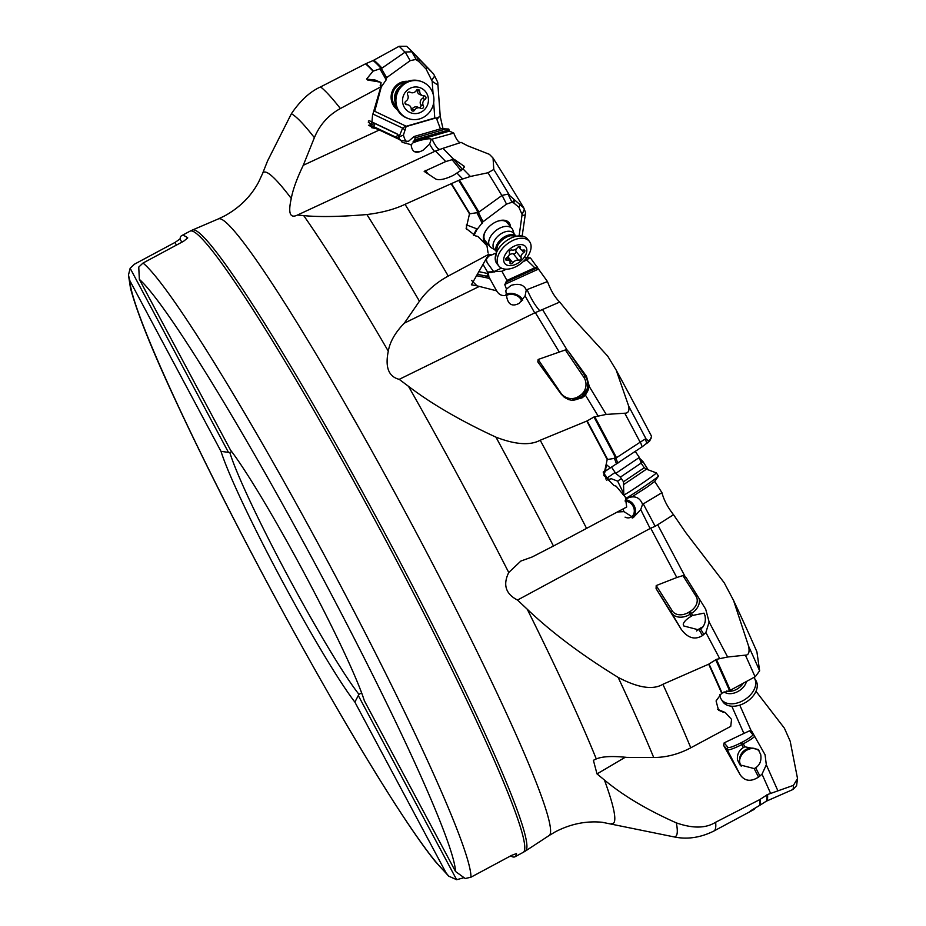 <?xml version="1.0" encoding="UTF-8"?>
<svg xmlns="http://www.w3.org/2000/svg" width="926" height="926" viewBox="0 0 926 926"><rect width="100%" height="100%" fill="white"/><g stroke="black" fill="none" stroke-linecap="round" stroke-linejoin="round"><path stroke-width="1.39" d="M654.694 481.358L661.951 492.678C663.803 499.878 667.658 507.228 673.526 514.729L685.9 532.786L724.248 582.824L733.519 600.361L748.636 646.267C749.747 652.24 748.671 655.203 745.395 655.145L727.639 657.009L716.4 659.358L708.668 664.197L662.889 684.291C653.015 690.194 638.107 687.891 618.151 677.392A410.496 30.778 61.8 0 1 653.71 757.514L626.809 757.399C612.41 755.894 602.236 756.403 596.286 758.938L593.392 760.304L597.015 773.916L625.339 757.213M755.986 691.294L784.391 728.172L790.167 741.147L797.529 778.534L793.443 785.352L767.55 794.531L759.864 799.543L715.636 822.253C705.867 828.434 692.764 828.631 676.327 822.867A410.496 30.778 61.8 0 1 673.306 836.745C686.71 839.72 700.218 837.822 713.877 831.039A423.819 31.773 -118.2 0 0 715.636 822.253M380.551 86.176L381.072 82.553L374.995 79.995L366.546 79.127L373.016 71.163L381.998 68.142L405.229 52.041L411.792 51.798L433.565 73.895L437.732 82.217L440.232 116.444L442.987 128.645M525.875 257.625L530.459 257.937L547.474 281.55C550.843 290.602 554.929 297.443 559.744 302.061L571.342 316.403L607.745 356.197L616.172 370.076A392.636 29.435 61.8 0 1 651.534 436.25L650.631 438.924L646.915 443.427L645.272 439.017L648.64 440.637M488.048 252.879L486.972 245.703L477.816 236.408L475.64 235.922L466.125 228.479L469.494 213.871L478.383 212.459L502.123 195.374L507.992 194.101L523.838 208.026L525.563 212.598L522.171 235.98M413.158 142.708L418.645 140.787C426.064 138.831 430.277 138.31 431.285 139.224L429.606 144.109L423.17 150.139C416.052 154.144 412.035 152.373 411.132 144.815L413.158 142.708L415.334 137.824L414.119 136.492L441.019 128.702L448.774 129.038L449.411 131.133L453.775 133.101C456.553 140.081 459.007 143.183 461.136 142.407L467.584 145.764L489.403 154.329L493.049 158.068A392.636 29.435 61.8 0 1 523.838 208.026M639.611 458.289L642.899 461.507L647.968 469.47M748.636 646.267A420.635 31.542 61.8 0 1 759.633 670.829L755.327 676.651L729.549 690.692A423.055 31.715 -118.2 0 0 715.648 659.694M797.529 778.534L796.591 785.63L793.165 789.403L766.265 801.221A423.055 31.715 -118.2 0 0 766.821 794.902M381.257 68.524A423.055 31.715 -118.2 0 0 373.12 60.549L399.094 46.3L406.641 46.312L411.364 50.861A420.635 31.542 61.8 0 1 413.505 53.129M618.151 677.392C581.841 655.087 551.537 632.365 527.241 609.215L517.507 600.06C505.677 593.948 502.749 584.769 508.744 572.511A369.52 27.711 61.8 0 0 467.688 493.871A369.52 27.711 -118.2 0 0 408.482 386.316L399.199 379.347C388.631 376.662 384.996 367.275 388.283 351.162A369.52 27.711 -118.2 0 0 303.716 215.619L297.443 215.052L434.85 151.32L442.952 148.322L453.613 159.26L445.73 161.552L424.189 171.414L435.938 179.112C439.445 180.489 445.244 179.227 453.346 175.338L463.116 168.995L470.396 176.461L488.002 172.757L493.79 169.47A420.635 31.542 61.8 0 1 509.439 195.131M470.396 176.461L459.435 180.049L405.032 204.333C394.638 209.288 381.929 212.691 366.893 214.543A410.496 30.778 61.8 0 1 419.443 301.216C426.643 290.984 436.239 282.604 448.253 276.064A423.819 31.773 -118.2 0 0 405.032 204.333M408.482 386.316C431.632 403.956 460.789 420.89 495.942 437.153A410.496 30.778 61.8 0 1 553.459 546.016L626.67 507.02L625.386 497.204L616.149 486.208L613.95 485.502L603.787 475.269L607.201 459.539L615.802 458.162A423.055 31.715 -118.2 0 0 593.96 417.001L606.217 414.42L624.772 413.216C628.187 413.262 629.506 410.959 628.742 406.294A420.635 31.542 61.8 0 1 646.128 439.074M651.175 438.091L649.589 441.089L642.158 446.795L640.387 442.049L615.802 458.162M640.387 442.049L645.272 439.017M661.951 492.678L643.269 503.906L655.18 526.327L673.526 514.729M517.507 600.06L650.712 528.179L676.802 577.511L682.902 575.602L686.166 577.616L705.705 609.215M682.902 575.602L696.063 596.309A13.091 9.758 -30.7 0 1 690.148 611.415L688.701 612.317A13.091 9.758 -30.7 0 1 672.322 610.94A1.713 1.134 -32.4 0 0 671.443 612.815L681.166 629.229C687.74 638.141 694.859 640.248 702.521 635.56L705.878 632.481L709.119 621.994L705.693 609.204M700.693 629.124C704.663 625.779 706.087 621.265 704.964 615.57L704.003 613.162L692.59 615.443A11.957 7.964 -32.4 0 0 691.132 616.346C686.71 618.962 684.059 621.554 683.203 624.136L683.816 625.988L699.234 630.016A11.957 7.964 -32.4 0 0 700.693 629.124L703.876 634.484M676.802 577.511L656.21 585.579L656.083 588.635L681.166 629.229M696.607 631A11.957 7.964 147.6 0 1 702.984 626.914M731.795 706.214L743.902 733.427L749.585 730.811L751.912 731.517L765.061 754.759L766.323 764.807L762.017 774.124L770.582 793.362M755.674 767.793C759.945 764.922 761.623 760.512 760.709 754.563L758.22 749.47L744.874 746.807A11.957 11.818 -40.1 0 0 743.358 747.595C738.971 750.338 737.003 754.401 737.443 759.783L739.92 764.853L754.158 768.58A11.957 11.818 -40.1 0 0 755.674 767.793L759.91 776.023L762.017 774.124M749.585 730.811L752.722 734.549A13.091 1.898 -27.2 0 1 742.374 742.085L740.858 742.872A13.091 1.898 -27.2 0 1 727.998 747.432A1.713 1.69 -40.1 0 0 727.257 749.724L740.233 774.9C744.828 781.243 750.94 781.972 758.544 777.088L759.91 776.023M743.902 733.427L724.155 742.86L723.588 745.361L740.233 774.9M676.327 822.867C646.892 809.764 622.932 795.48 604.435 780.016L597.015 773.916M741.228 766.196A11.957 11.818 -40.1 0 1 739.781 762.573A11.957 11.818 139.9 0 1 759.262 750.951M297.443 215.052C290.023 218.686 287.963 213.154 291.273 198.465C292.882 189.645 296.876 178.579 303.277 165.279L314.377 137.661C319.725 124.813 328.394 115.102 340.374 108.539A423.819 31.773 -118.2 0 0 320.581 86.917L365.863 63.663A423.795 31.773 61.8 0 1 373.386 70.966M399.199 379.347L534.707 312.884L559.744 302.061M388.283 351.162C389.973 341.682 395.321 332.353 404.326 323.162L479.321 286.423L477.029 285.845L471.565 280.393M547.474 281.55L526.292 289.931L525.077 295.88L519.22 303.323C511.962 307.085 507.714 304.423 506.476 295.336C502.147 296.251 498.871 294.746 496.649 290.822L479.321 286.423M496.984 291.54L488.905 276.909L488.488 273.656L478.754 271.631M586.644 528.526A423.819 31.773 -118.2 0 0 540.217 440.244C530.089 445.672 515.319 444.63 495.942 437.153M540.217 440.244L587.165 420.913A423.795 31.773 61.8 0 1 607.549 459.296M593.96 417.001L587.165 420.913M542.729 309.874L567.395 350.491L565.335 349.947L583.762 377.171A13.091 13.068 -85.2 0 1 580.266 395.356L578.854 396.316A13.091 13.068 -85.2 0 1 560.705 392.821L538.133 359.485L537.809 361.916L560.994 393.932L564.397 397.358L568.668 399.615L572.418 400.402L581.991 397.914L585.475 395.194L589.376 386.686L586.482 376.326L568.599 351.602L585.267 376.222L586.482 376.326M538.133 359.485L565.335 349.947M525.355 295.07L525.077 295.88L534.707 312.884M527.068 289.63C531.038 298.739 535.332 305.835 539.927 310.939M522.681 300.232A9.966 6.251 17.8 0 0 508.409 293.577A9.966 6.251 -162.2 0 0 505.966 294.48M506.476 295.336L505.816 290.752L506.51 289.167L511.025 285.416C518.71 283.101 523.792 284.595 526.292 289.931M482.596 264.963L483.488 265.149A7.408 2.766 35.7 0 0 483.685 265.507L488.488 273.656M506.51 289.167L504.774 284.676L506.95 280.416L501.915 271.26L487.539 272.047M419.443 301.216L404.326 323.162M477.029 285.845L471.38 284.803L488.442 254.824M488.21 254.604L448.253 276.064M717.754 709.374L725.255 712.522L731.552 719.375L730.741 726.354L690.784 747.803A423.819 31.773 -118.2 0 0 662.889 684.291M723.391 712.291L718.518 710.149L716.076 700.947L721.69 693.215L729.549 690.692M752.444 809.648L754.088 809.451L755.408 807.842M713.877 831.039L753.949 809.532L753.718 808.849M760.223 799.323A423.795 31.773 61.8 0 1 759.771 805.342L759.413 805.562C749.84 811.13 747.629 812.658 752.769 810.157L749.528 811.72M380.343 87.09L340.374 108.539M626.451 505.168L626.589 507.066M653.71 757.514C666.35 757.433 678.7 754.204 690.784 747.803M320.581 86.917C310.036 91.639 300.302 100.575 291.377 113.748A410.496 30.778 61.8 0 1 314.377 137.661M291.273 198.465A369.52 27.711 -118.2 0 0 262.475 173.764L267.579 160.904L291.377 113.748M303.716 215.619C319.308 217.124 340.363 216.765 366.893 214.543M508.744 572.511L520.84 561.063L532.103 557.012L553.459 546.016M722.222 711.249L725.255 712.522M759.771 805.342L766.265 801.221M373.12 60.549L365.863 63.663M759.633 670.829L756.901 651.777A392.636 29.435 61.8 0 0 733.519 600.361M493.049 158.068L493.79 169.47M649.589 441.089L651.094 438.253M616.172 370.076L628.742 406.294M506.487 295.625A8.542 5.359 -162.2 0 1 509.103 294.503A8.542 5.359 -162.2 0 1 521.581 301.448M527.357 256.907L528.7 258.041M567.395 350.491L568.599 351.602M572.025 400.368L582.859 396.907C586.748 393.55 588.681 390.274 588.647 387.08L588.577 386.489M588.647 387.08L581.516 396.791L571.631 400.321M642.158 446.795L603.277 472.549L607.259 477.897L615.13 472.445M603.243 471.959L609.852 468.394M617.816 463.22L615.94 458.173M609.991 467.711L606.657 464.806L603.983 475.744M625.166 500.341L628.36 497.783C635.167 495.468 639.901 497.644 642.563 504.311L640.723 509.589L633.338 517.588L623.985 511.638L622.897 509.057M623.985 511.638L617.457 511.974M622.909 494.577L623.869 493.952L617.63 481.138L611.287 478.707L606.507 480.119M625.444 500.017A9.966 8.149 63.3 0 1 634.761 507.078A9.966 8.149 63.3 0 1 632.342 518.004A9.966 8.149 -116.7 0 1 632.25 518.074M625.258 501.406A8.542 6.98 -116.7 0 1 633.558 507.216A8.542 6.98 -116.7 0 1 631.578 516.801A8.542 6.98 -116.7 0 1 630.837 517.252A8.542 6.98 -116.7 0 1 625.062 517.136M415.531 151.864A8.542 1.065 -176.4 0 1 418.216 151.876M414.779 151.667A9.966 1.239 -176.4 0 1 417.962 151.69A9.966 1.239 3.6 0 1 419.027 151.725M410.982 144.653L402.162 142.303L400.634 140.081L379.313 130.01L303.277 165.279M453.775 133.101L431.227 139.386M432.048 139.166C435.59 146.412 438.253 149.78 440.07 149.271M442.952 148.322L461.136 142.407M453.613 159.26L462.583 169.504M463.116 168.995L464.181 166.286L454.411 159.457M514.115 233.873L512.992 230.389A14.237 8.658 140.8 0 0 512.032 228.606L507.274 222.761A14.237 8.658 140.8 0 0 506.58 222.066A22.768 17.964 130.3 0 1 508.235 221.858A15.649 9.526 140.8 0 0 499.126 220.735A15.649 9.526 140.8 0 0 484.865 232.345A15.649 9.526 140.8 0 0 485.479 243.168A15.649 9.526 140.8 0 0 488.326 244.58M485.884 241.431A14.237 8.658 -39.2 0 1 485.201 240.737A14.237 8.658 -39.2 0 1 486 230.412M497.007 221.453A14.237 8.658 -39.2 0 1 506.58 222.066M510.4 226.604A15.649 9.526 140.8 0 0 508.235 221.858M495.26 253.342L491.741 254.939L488.315 254.199M519.185 235.354L522.102 214.531L524.313 209.264M473.464 235.239L476.682 228.791L476.786 229.845L483.036 221.742L506.499 204.114L511.985 202.262L513.733 202.944L518.919 207.308L522.102 214.531M476.786 229.845L473.996 235.435M491.741 254.939L488.743 256.074L484.553 261.572M525.366 215.017L522.148 215.434M529.359 258.03L526.709 259.998L534.8 267.764L506.95 280.416M537.612 267.082L534.8 267.764M501.915 271.26L506.476 269.188M523.294 261.549L526.709 259.998M476.682 228.791L466.438 224.868L466.6 229.37M483.036 221.742L478.383 212.459M511.985 202.262L507.992 194.101M514.08 200.143L512.055 202.215M494.102 272.209L487.238 262.845A8.542 2.685 65.6 0 1 486.428 259.558M368.34 120.993L369.509 120.808L396.71 133.703L397.867 134.42L399.708 139.618M414.119 136.492L408.389 141.377L400.854 140.497M379.313 130.01L369.52 125.774M376.488 128.691L371.419 127.626L372.53 115.299L380.667 87.438M380.436 85.933L381.072 82.553M418.946 58.789L410.16 60.676L386.617 77.68L386.2 79.833L381.28 86.905L374.717 111.294L381.28 86.905M381.13 85.898L380.864 84.37M380.169 82.148L367.437 79.96M386.617 77.68L381.373 68.501M416.295 59.843L418.598 61.336L419.791 59.669M437.975 85.169L432.176 81.222L426.064 68.987L418.598 61.336M440.429 128.876L436.377 118.111L434.769 118.007L433.692 102.682M433.067 93.804L432.176 81.222M436.377 118.111L440.232 116.444M441.019 128.702L445.545 129.084L415.334 137.824M448.774 129.038L445.545 129.084M374.972 123.575L370.087 124.917L373.572 126.596L374.972 123.575L397.867 134.42M369.509 120.808L374.278 123.239M368.455 125.323L370.087 124.917M373.537 111.826L374.231 111.537M434.769 118.007L406.225 126.26L374.717 111.294M407.845 81.349A15.649 15.082 110.2 0 0 397.393 109.731M406.225 126.26L403.423 135.092L398.354 137.187M406.201 141.852L404.627 138.703A8.542 1.864 73.9 0 1 403.423 135.092M405.773 126.017L402.625 128.112L398.863 137.303M396.096 106.907A14.237 13.716 110.2 0 0 396.108 106.918A14.237 13.716 -69.8 0 1 405.056 82.657M470.952 877.2A352.447 26.426 -118.2 0 0 330.617 566.886A352.447 26.426 -118.2 0 0 143.021 263.042L138.75 267.082L139.351 279.363L230.505 450.071A154.272 11.563 61.8 0 1 304.909 574.409A154.272 11.563 61.8 0 1 364.369 700.785L455.523 871.493L465.222 878.519L470.952 877.2L511.522 855.427L516.465 853.552A352.447 26.426 61.8 0 1 514.914 856.805A352.447 26.426 61.8 0 1 510.643 855.902M143.021 263.042L183.579 241.269L187.746 237.913A352.447 26.426 61.8 0 0 181.6 235.702L189.957 231.211A352.447 26.426 -118.2 0 1 384.545 537.948A352.447 26.426 -118.2 0 1 523.271 852.325L514.914 856.805M463.104 877.975L456.634 879.7L448.716 876.158L446.019 872.79L354.866 702.082A154.272 11.563 61.8 0 1 280.462 577.743A154.272 11.563 61.8 0 1 221.001 451.367L129.848 280.659L128.471 275.034L130.149 268.262L134.42 264.211L174.991 242.45L180.049 238.966A352.447 26.426 61.8 0 1 181.6 235.702M354.866 702.082L358.941 694.338L361.649 692.891M358.941 694.338A147.442 11.054 -118.2 0 1 287.002 574.456A147.442 11.054 -118.2 0 1 229.833 452.548L221.001 451.367M229.833 452.548L231.639 451.575M456.634 879.7L358.524 695.958M228.259 452.004L130.149 268.262M176.415 245.112L174.991 242.45M181.797 242.23L180.049 238.966M643.269 503.906L642.563 504.311M617.63 481.138L621.334 478.568M642.899 461.507L641.255 463.301M641.961 461.877L640.514 461.194M650.712 528.179L655.18 526.327M625.212 496.996L623.811 494.924A19.643 0.695 -34.1 0 1 623.8 494.912L623.499 481.763L644.241 467.723L641.116 463.104L639.345 457.444L615.767 473.394L611.588 467.213M623.499 481.763L620.374 477.145L641.116 463.104M625.374 497.239L625.953 498.095A19.643 0.695 -34.1 0 0 626.069 498.095L632.493 496.475L647.066 487.111L654.555 481.543L658.444 476.184A19.643 0.695 145.9 0 0 658.49 476.08L656.337 472.908A19.643 0.695 145.9 0 1 656.337 472.908A19.643 0.695 145.9 0 1 645.306 481.184A19.643 0.695 -34.1 0 1 623.811 494.924M626.069 498.095A19.643 0.695 -34.1 0 0 647.448 484.356A19.643 0.695 145.9 0 0 658.444 476.184M753.903 677.438A19.643 13.08 147.6 0 1 754.32 678.04A19.643 13.08 147.6 0 1 748.486 696.815A19.643 13.08 -32.4 0 1 721.169 699.107A19.643 13.08 -32.4 0 1 719.768 694.766M721.169 699.107L722.697 701.526A19.643 13.08 -32.4 0 0 750.014 699.234A19.643 13.08 147.6 0 0 755.859 680.46L754.32 678.04M754.181 748.382A14.237 14.075 139.9 0 0 744.099 752.097A14.237 14.075 -40.1 0 0 739.538 760.697M394.974 101.397A14.237 13.716 -69.8 0 1 400.599 86.118M420.74 81.291A19.643 18.925 110.2 0 0 409.211 80.898A19.643 18.925 -69.8 0 0 394.974 99.082A19.643 18.925 -69.8 0 0 407.162 118.146L408.123 118.493A19.643 18.925 -69.8 0 1 395.934 99.429A19.643 18.925 -69.8 0 1 410.172 81.257A19.643 18.925 110.2 0 1 421.7 81.638L420.74 81.291M421.7 81.638A19.643 18.925 110.2 0 1 433.889 100.703A19.643 18.925 110.2 0 1 419.652 118.887A19.643 18.925 -69.8 0 1 408.123 118.493M418.714 113.099A13.381 12.895 110.2 0 0 428.032 96.651A13.381 12.895 110.2 0 0 412.255 87.461A13.381 12.895 -69.8 0 0 402.937 103.909A13.381 12.895 -69.8 0 0 418.714 113.099M423.344 105.749A1.875 1.806 110.2 0 1 420.844 108.342A4.699 4.526 110.2 0 0 414.64 110.136A1.875 1.806 110.2 0 1 411.26 109.245A4.699 4.526 110.2 0 0 406.78 104.661A1.875 1.806 110.2 0 1 405.901 101.189A4.699 4.526 110.2 0 0 407.625 94.811A1.875 1.806 110.2 0 1 410.125 92.218A4.699 4.526 110.2 0 0 416.33 90.424A1.875 1.806 110.2 0 1 419.709 91.315A4.699 4.526 110.2 0 0 424.189 95.899A1.875 1.806 110.2 0 1 425.057 99.371A4.699 4.526 110.2 0 0 423.344 105.749L420.774 104.812A4.699 4.526 -69.8 0 1 422.488 98.422A1.875 1.806 110.2 0 0 423.124 95.783M419.084 107.624A1.875 1.806 110.2 0 0 420.774 104.812M411.364 109.893A1.875 1.806 110.2 0 0 412.07 109.187A4.699 4.526 -69.8 0 1 417.603 107.08L420.173 108.029M405.275 103.839A4.699 4.526 -69.8 0 1 405.773 103.978L408.343 104.927M422.626 95.633L420.057 94.683A4.699 4.526 -69.8 0 1 417.14 90.366A1.875 1.806 110.2 0 0 417.024 89.718M512.032 228.606A14.237 8.658 140.8 0 0 500.353 227.865A14.237 8.658 -39.2 0 0 489.958 246.582L485.201 240.737M494.692 249.696L491.509 247.879A14.237 8.658 -39.2 0 1 489.958 246.582M495.688 250.911L494.137 249.001A12.524 7.616 -39.2 0 1 503.281 232.542A12.524 7.616 140.8 0 1 513.56 233.19L515.111 235.1M529.348 241.316A19.643 11.945 140.8 0 0 513.236 240.297A19.643 11.945 -39.2 0 0 498.894 266.109A19.643 11.945 -39.2 0 0 514.995 267.139A19.643 11.945 140.8 0 0 529.348 241.316L527.426 238.954A19.643 11.945 140.8 0 0 523.838 236.5A19.643 11.945 140.8 0 0 511.314 237.936A19.643 11.945 -39.2 0 0 495.294 259.743L497.308 246.247A13.566 8.241 -39.2 0 1 507.263 236.778A13.566 8.241 -39.2 0 1 510.214 235.736L523.838 236.5M498.894 266.109L496.973 263.76A19.643 11.945 -39.2 0 1 495.294 259.743M515.863 264.257A13.381 8.137 140.8 0 0 526.825 249.858A13.381 8.137 140.8 0 0 514.659 245.969A13.381 8.137 -39.2 0 0 503.698 260.368A13.381 8.137 -39.2 0 0 515.863 264.257M521.164 257.741A1.875 1.146 140.8 0 1 520.505 259.523A1.875 1.146 140.8 0 1 518.537 260.206A4.699 2.859 140.8 0 0 512.819 262.799A1.875 1.146 140.8 0 1 510.168 263.597A1.875 1.146 140.8 0 1 510.029 262.799A4.699 2.859 140.8 0 0 509.694 260.796A4.699 2.859 140.8 0 0 506.916 260.183A1.875 1.146 140.8 0 1 505.804 259.94A1.875 1.146 140.8 0 1 506.753 257.706A4.699 2.859 140.8 0 0 509.346 252.497A1.875 1.146 140.8 0 1 510.018 250.714A1.875 1.146 140.8 0 1 511.985 250.02A4.699 2.859 140.8 0 0 517.692 247.427A1.875 1.146 140.8 0 1 520.354 246.629A1.875 1.146 140.8 0 1 520.493 247.439A4.699 2.859 140.8 0 0 520.829 249.43A4.699 2.859 140.8 0 0 523.607 250.043A1.875 1.146 140.8 0 1 524.718 250.298A1.875 1.146 140.8 0 1 523.769 252.52A4.699 2.859 140.8 0 0 521.164 257.741L516.037 251.432A4.699 2.859 -39.2 0 1 516.28 248.828M509.103 255.09A4.699 2.859 -39.2 0 1 513.398 253.898A1.875 1.146 140.8 0 0 515.365 253.215A1.875 1.146 140.8 0 0 516.037 251.432M755.072 676.802A425.509 31.901 -118.2 0 0 745.395 655.145M716.4 659.358A423.043 31.715 61.8 0 1 730.29 690.321M792.887 789.531A425.509 31.901 -118.2 0 0 793.443 785.352M767.55 794.531A423.043 31.715 61.8 0 1 766.983 800.84M404.975 52.203A425.509 31.901 -118.2 0 0 399.094 46.3M373.849 60.167A423.043 31.715 61.8 0 1 381.998 68.142M501.869 195.536A425.509 31.901 -118.2 0 0 488.002 172.757M459.435 180.049A423.043 31.715 61.8 0 1 478.997 212.089M594.723 416.688A423.043 31.715 61.8 0 1 616.554 457.814M640.132 442.211A425.509 31.901 -118.2 0 0 624.772 413.216M709.119 621.994L727.639 657.009M657.807 524.973L684.951 576.285M699.026 598.404A14.804 11.031 -30.7 0 1 691.409 613.475L692.59 615.443M690.148 611.415L691.409 613.475L689.963 614.366L691.132 616.346M699.234 630.016L702.521 635.56M688.701 612.317L689.963 614.366A14.804 11.031 -30.7 0 1 671.443 612.815L656.083 588.635M672.322 610.94L656.21 585.579M705.878 632.481L719.629 658.479M766.323 764.807L777.863 790.723M739.758 705.114L751.264 730.973M754.667 736.297A14.804 2.141 -27.2 0 1 743.312 743.775L744.874 746.807M742.374 742.085L743.312 743.775L741.795 744.573L743.358 747.595M754.158 768.58L758.544 777.088M740.858 742.872L741.795 744.573A14.804 2.141 -27.2 0 1 727.257 749.724L723.588 745.361M727.998 747.432L724.155 742.86M262.475 173.764L258.597 182.121C251.015 196.289 239.765 207.517 224.833 215.804L218.351 218.918A349.866 26.229 -118.2 0 1 411.364 523.479A349.866 26.229 61.8 0 1 549.222 835.46L555.392 831.791C570.555 823.92 586.135 820.749 602.132 822.265L673.329 836.757M527.241 609.215A369.52 27.711 61.8 0 1 596.286 758.938M604.435 780.016A369.52 27.711 61.8 0 1 611.241 823.654M535.321 312.594L559.038 351.66M585.475 395.194L597.976 415.774M589.376 386.686L606.217 414.42M476.427 275.682L486.648 277.8A8.542 3.01 -145.9 0 1 490.514 279.305M721.69 693.215A423.819 31.773 -118.2 0 0 708.668 664.197M759.413 805.562A423.819 31.773 -118.2 0 0 759.864 799.543M373.016 71.163A423.819 31.773 -118.2 0 0 365.469 63.836M469.494 213.871A423.819 31.773 -118.2 0 0 451.251 184.008M607.201 459.539A423.819 31.773 -118.2 0 0 586.783 421.099M709.038 664A423.795 31.773 61.8 0 1 722.048 692.972M478.256 212.448A423.055 31.715 -118.2 0 0 458.683 180.385M451.633 183.823A423.795 31.773 61.8 0 1 469.852 213.651M583.762 377.171L585.267 376.222A14.804 14.781 -85.2 0 1 581.32 396.779L581.516 396.791M580.266 395.356L581.32 396.779L580.104 397.752M578.854 396.316L579.908 397.74A14.804 14.781 -85.2 0 1 571.4 400.287M647.806 442.744L648.871 440.521M616.554 464.007L614.285 457.965M640.723 509.589L650.11 528.48M429.606 144.109C432.373 148.936 434.12 151.332 434.85 151.32M435.475 151.042L445.73 161.552M457.155 173.266L462.549 178.811M428.229 174.065L425.184 170.349M451.876 159.422L461.067 170.708M413.112 141.69A10.811 1.667 165.9 0 1 415.531 140.937L449.411 131.133M464.285 167.131L463.567 165.615M491.393 254.835L488.407 254.696M488.164 255.298A5.695 3.206 -87.2 0 1 488.743 256.074M504.774 284.676A10.811 7.883 176.2 0 1 506.916 283.425L506.267 281.504M505.723 282.222A11.957 8.716 176.2 0 1 506.29 281.944L537.612 267.718M506.916 283.425L538.156 269.234M487.933 272.232A8.542 7.721 -69.1 0 0 493.257 271.885L501.487 268.146M477.249 274.27L486.671 276.214L488.419 273.633M486.648 277.8A1.134 0.81 101.7 0 1 486.671 276.214A9.677 3.403 -145.9 0 1 488.905 276.909L488.974 277.036M482.296 223.467L476.728 212.332M506.499 204.114L502.123 195.374M513.733 202.944L514.694 200.687M518.919 207.308L519.856 205.097M380.204 85.412L380.922 82.796M386.2 79.833L379.915 68.825M410.16 60.676L405.229 52.041M416.376 59.831L411.792 51.798M426.064 68.987L427.222 67.355M431.875 79.972L434.653 76.071M439.7 116.375L436.968 119.304M415.531 140.937L414.813 139.12M414.35 139.93A11.957 1.852 165.9 0 1 414.964 139.745L448.948 129.906M368.305 122.22L371.615 124.397M373.305 127.371L373.572 126.596L396.374 137.395L397.786 134.386M396.154 137.997L396.374 137.395L399.037 138.645M405.889 126.654L435.637 118.042M372.9 114.025L402.625 128.112A5.695 3.947 -123.6 0 1 404.963 130.485M455.523 871.493A341.057 25.569 -118.2 0 0 319.713 572.384A341.057 25.569 -118.2 0 0 139.351 279.363M129.848 280.659A341.057 25.569 -118.2 0 0 265.658 579.769A341.057 25.569 -118.2 0 0 446.019 872.79M549.222 835.46L525.551 850.971A352.331 26.414 -118.2 0 0 386.721 536.779A352.331 26.414 -118.2 0 0 192.353 230.065L189.957 231.211M752.722 734.549A1.713 1.69 139.9 0 1 753.567 734.353M608.567 479.228L607.259 477.897A8.542 4.121 -44.6 0 1 605.627 478.881M696.063 596.309A1.713 1.134 147.6 0 1 697.533 595.997M624.008 484.356L646.452 469.169L644.241 467.723M726.644 691.016A12.524 8.346 -32.4 0 0 740.163 686.861A12.524 8.346 -32.4 0 0 743.196 683.272M724.097 691.838A13.566 9.04 -32.4 0 0 741.714 688.84A13.566 9.04 -32.4 0 0 746.472 681.49M425.057 99.371L422.488 98.422M414.64 110.136L412.07 109.187M406.78 104.661L405.611 104.233M419.709 91.315L417.14 90.366M495.896 250.078A12.524 7.616 -39.2 0 1 506.082 235.98A12.524 7.616 -39.2 0 1 514.254 235.135M523.769 252.52L521.743 250.043M518.537 260.206L513.398 253.898M512.819 262.799L507.899 256.757M506.916 260.183L505.793 258.794M520.493 247.439L519.602 246.339M430.937 71.082L411.364 50.861M439.966 149.306L437.848 150.058M400.252 140.254L399.141 139.074M128.471 275.034L130.508 288.345C137.071 312.722 151.818 349.553 174.759 398.817C201 455.337 232.657 518.224 269.744 587.466C315.708 672.936 357.158 744.573 394.071 802.391C410.6 828.133 424.282 847.753 435.104 861.261L448.716 876.158M525.551 850.971L523.271 852.325M218.351 218.918L192.353 230.065M639.345 457.432L635.282 451.437M620.374 477.145L615.767 473.394M656.337 472.897L646.452 469.169M409.315 91.987L410.797 92.531M507.02 257.509L509.694 260.796M518.572 246.663L520.829 249.43"/></g></svg>

